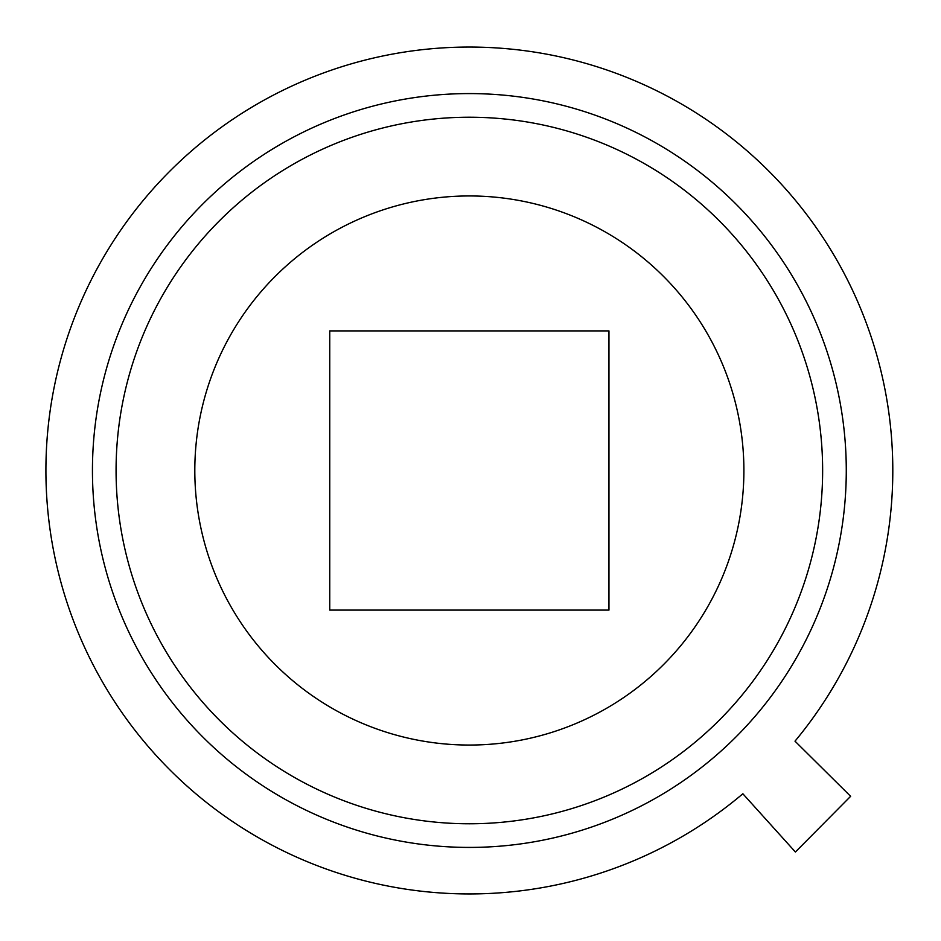 <?xml version="1.0" encoding="UTF-8"?>
<svg xmlns="http://www.w3.org/2000/svg" width="941" height="941" viewBox="0 0 941 941"><rect width="100%" height="100%" fill="white"/><g stroke="black" fill="none" stroke-linecap="round" stroke-linejoin="round"><path stroke-width="1.41" d="M329.75 610.097L329.75 330.903L608.956 330.903L608.956 610.097L329.75 610.097M469.359 93.582A376.918 376.918 0 0 1 846.277 470.5A376.918 376.918 0 0 1 469.359 847.418A376.918 376.918 0 0 1 92.441 470.5A376.918 376.918 0 0 1 469.359 93.582A376.918 376.918 0 0 0 92.441 470.5A376.918 376.918 0 0 0 469.359 847.418M742.861 793.769A423.45 423.45 0 0 1 45.909 470.5A423.45 423.45 0 0 1 852.711 290.64A423.45 423.45 0 0 1 795.004 741.167L850.629 796.309L795.404 852.017L742.861 793.769M469.359 745.049A274.549 274.549 0 0 1 194.811 470.5A274.549 274.549 0 0 1 469.359 195.951A274.549 274.549 0 0 1 743.896 470.5A274.549 274.549 0 0 1 469.359 745.049M469.359 117.225A353.275 353.275 0 0 1 822.634 470.5A353.275 353.275 0 0 1 469.359 823.775A353.275 353.275 0 0 1 116.072 470.5A353.275 353.275 0 0 1 469.359 117.225"/></g></svg>
